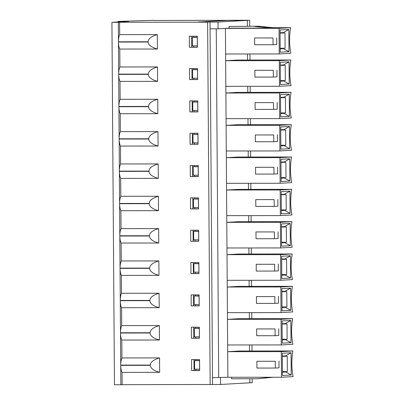 <?xml version="1.0" encoding="UTF-8"?>
<svg xmlns="http://www.w3.org/2000/svg" width="405" height="405" viewBox="0 0 405 405"><rect width="100%" height="100%" fill="white"/><g stroke="black" fill="none" stroke-linecap="round" stroke-linejoin="round"><path stroke-width="0.61" d="M191.773 43.791A57.034 0.997 -0.4 0 0 191.848 43.786L191.874 47.132M191.995 76.12A57.034 0.997 -0.4 0 0 192.076 76.12L192.102 79.466M192.223 108.449A57.034 0.997 -0.4 0 0 192.299 108.449L192.324 111.795M192.446 140.783A57.034 0.997 -0.4 0 0 192.527 140.778L192.552 144.124M192.674 173.112A57.034 0.997 -0.4 0 0 192.755 173.107L192.775 176.453M192.896 205.441A57.034 0.997 -0.4 0 0 192.977 205.441L193.003 208.788M193.124 237.77A57.034 0.997 -0.4 0 0 193.205 237.77L193.225 241.117M193.352 270.105A57.034 0.997 -0.4 0 0 193.428 270.1L193.453 273.446M193.575 302.434A57.034 0.997 -0.4 0 0 193.656 302.429L193.681 305.775M193.803 334.763A57.034 0.997 -0.4 0 0 193.884 334.763L193.904 338.109M194.025 367.092A57.034 0.997 -0.4 0 0 194.106 367.092L194.132 370.438M199.569 359.534L191.57 359.544L191.646 370.575L199.65 370.565L199.569 359.534M252.209 378.771L252.234 382.674L249.829 382.811L249.804 378.776L249.829 382.811L220.553 384.461L122.128 384.674L122.042 372.367L159.651 372.337L159.55 357.914L121.94 357.944L121.819 340.038L159.423 340.008L159.327 325.585L121.718 325.615L121.591 307.709L159.2 307.678L159.099 293.25L121.49 293.281L121.368 275.38L158.973 275.349L158.871 260.921L121.267 260.952L121.141 243.046L158.75 243.015L158.649 228.592L121.039 228.623L120.913 210.716L158.522 210.686L158.421 196.263L120.811 196.293L120.69 178.387L158.299 178.357L158.198 163.929L120.589 163.959L120.462 146.058L158.071 146.028L157.97 131.6L120.361 131.63L120.239 113.724L157.844 113.694L157.748 99.271L120.138 99.301L120.012 81.395L157.621 81.364L157.52 66.941L119.91 66.967L119.784 49.066L157.393 49.035L157.292 34.607L119.688 34.638L119.597 22.25L207.618 22.179L198.02 22.052L227.296 20.402L247.298 20.387L247.339 26.214L247.298 20.387L218.022 22.037L198.02 22.052L227.296 20.402L249.703 20.25L153.682 20.452M210.149 384.603L207.618 22.179M199.346 327.205L191.342 327.21L191.418 338.241L199.422 338.236L199.346 327.205M199.118 294.875L191.119 294.88L191.195 305.912L199.194 305.907L199.118 294.875M198.895 262.546L190.892 262.551L190.968 273.583L198.971 273.577L198.895 262.546M198.668 230.212L190.664 230.222L190.745 241.253L198.744 241.243L198.668 230.212M198.44 197.883L190.441 197.888L190.517 208.919L198.521 208.914L198.44 197.883M198.217 165.554L190.213 165.559L190.294 176.59L198.293 176.585L198.217 165.554M197.989 133.225L189.991 133.23L190.066 144.261L198.07 144.256L197.989 133.225M197.767 100.891L189.763 100.901L189.839 111.932L197.843 111.922L197.767 100.891M197.539 68.561L189.54 68.566L189.616 79.598L197.615 79.593L197.539 68.561M197.316 36.232L189.312 36.237L189.388 47.269L197.392 47.264L197.316 36.232M122.042 372.367A8.485 2.83 -90 0 1 120.72 365.356L120.857 384.745L114.453 384.75L111.927 22.326L128.471 21.394L118.068 21.399L118.073 21.981M119.784 49.066A8.485 2.83 -90 0 1 118.462 42.049L118.685 74.13A8.485 2.83 -90 0 1 119.91 66.967M157.292 34.607C151.338 36.384 148.265 38.774 148.068 41.776L148.068 42.024C148.311 45.026 151.419 47.36 157.393 49.035M119.597 22.25L118.326 22.321L118.462 41.796A8.485 2.83 -90 0 1 119.688 34.638M252.011 351.008L251.971 344.949M251.788 318.679L251.743 312.619M251.561 286.345L251.52 280.29M251.338 254.016L251.292 247.956M251.11 221.687L251.07 215.627M250.882 189.358L250.842 183.298M250.66 157.024L250.619 150.969M250.432 124.694L250.391 118.635M250.209 92.365L250.163 86.305M249.981 60.036L249.941 53.976M249.748 26.209L249.703 20.25M247.536 53.976L247.577 60.036L247.536 53.976M247.759 86.305L247.804 92.365L247.759 86.305M247.987 118.64L248.027 124.694L247.987 118.64M248.209 150.969L248.255 157.029L248.209 150.969M248.437 183.298L248.478 189.358L248.437 183.298M248.665 215.627L248.705 221.687L248.665 215.627M248.888 247.961L248.933 254.021L248.888 247.961M249.115 280.29L249.156 286.35L249.115 280.29M249.338 312.619L249.384 318.679L249.338 312.619M249.566 344.949L249.607 351.008L249.566 344.949M118.068 21.399L153.682 20.326M199.645 370.433L194.051 370.438L193.975 359.539M199.422 338.104L191.418 338.241M193.747 327.21L193.823 338.109M121.819 340.038A8.485 2.83 -90 0 1 120.498 333.021L120.72 365.102A8.485 2.83 -90 0 1 121.94 357.944M199.194 305.77L191.195 305.912M193.524 294.88L193.6 305.775M121.591 307.709A8.485 2.83 -90 0 1 120.27 300.692L120.493 332.773A8.485 2.83 -90 0 1 121.718 325.615M198.971 273.441L190.968 273.583M193.296 262.546L193.372 273.446M121.368 275.38A8.485 2.83 -90 0 1 120.042 268.363L120.27 300.439A8.485 2.83 -90 0 1 121.49 293.281M198.744 241.112L190.745 241.253M193.074 230.217L193.15 241.117M121.141 243.046A8.485 2.83 -90 0 1 119.819 236.034L120.042 268.11A8.485 2.83 -90 0 1 121.267 260.952M198.521 208.783L190.517 208.919M192.846 197.888L192.922 208.788M120.913 210.716A8.485 2.83 -90 0 1 119.591 203.7L119.814 235.781A8.485 2.83 -90 0 1 121.039 228.623M198.293 176.448L190.294 176.59M192.618 165.559L192.694 176.453M120.69 178.387A8.485 2.83 -90 0 1 119.369 171.371L119.591 203.452A8.485 2.83 -90 0 1 120.811 196.293M198.065 144.119L190.066 144.261M192.395 133.225L192.471 144.124M120.462 146.058A8.485 2.83 -90 0 1 119.141 139.042L119.364 171.118A8.485 2.83 -90 0 1 120.589 163.959M197.843 111.79L189.839 111.932M192.167 100.896L192.243 111.795M120.239 113.724A8.485 2.83 -90 0 1 118.913 106.712L119.141 138.788A8.485 2.83 -90 0 1 120.361 131.63M197.615 79.461L189.616 79.598M191.945 68.566L192.021 79.466M120.012 81.395A8.485 2.83 -90 0 1 118.69 74.378L118.913 106.459A8.485 2.83 -90 0 1 120.138 99.301M197.392 47.127L189.388 47.269M191.717 36.237L191.793 47.132M212.554 384.466L210.023 22.042M159.55 357.914C153.596 359.686 150.523 362.075 150.326 365.077L150.326 365.33C150.564 368.327 153.672 370.666 159.651 372.337M159.423 340.008C153.449 338.332 150.341 335.998 150.103 333.001L150.098 332.748C150.296 329.746 153.373 327.356 159.327 325.585M159.2 307.678C153.222 306.003 150.113 303.669 149.875 300.667L149.875 300.419C150.073 297.417 153.146 295.027 159.099 293.25M158.973 275.349C152.999 273.674 149.89 271.335 149.653 268.338L149.648 268.085C149.845 265.083 152.923 262.698 158.871 260.921M158.75 243.015C152.771 241.345 149.663 239.006 149.425 236.009L149.425 235.756C149.622 232.753 152.695 230.364 158.649 228.592M158.522 210.686C152.543 209.01 149.44 206.677 149.197 203.68L149.197 203.426C149.394 200.424 152.467 198.035 158.421 196.263M158.299 178.357C152.32 176.681 149.212 174.347 148.974 171.345L148.969 171.097C149.167 168.095 152.245 165.706 158.198 163.929M158.071 146.028C152.093 144.352 148.984 142.013 148.746 139.016L148.746 138.763C148.944 135.761 152.017 133.377 157.97 131.6M157.844 113.694C151.87 112.023 148.762 109.684 148.524 106.687L148.519 106.434C148.716 103.432 151.794 101.042 157.748 99.271M157.621 81.364C151.642 79.689 148.534 77.355 148.296 74.358L148.296 74.105C148.493 71.103 151.566 68.713 157.52 66.941M111.927 22.326L118.326 22.321M120.857 384.745L122.128 384.674M194.051 370.438L191.646 370.575M280.068 33.088L284.988 32.992L285.095 48.266L280.174 48.271M282.336 32.587L281.035 33.033M280.174 48.362L282.766 48.286L282.771 48.706L280.174 48.787M289.038 61.803L283.591 64.916L283.748 65.342L285.211 65.321L285.317 80.6L283.854 80.615L283.708 81.041L289.195 84.032L280.427 84.529L280.27 62.294L289.038 61.803L289.195 84.032M283.708 81.041L280.402 81.228M280.29 65.104L283.591 64.916M282.563 64.916L281.262 65.367L283.748 65.342M280.397 80.696L282.994 80.615L282.994 81.041L280.402 81.116M289.266 94.132L283.819 97.246L283.971 97.671L285.439 97.656L285.545 112.929L284.082 112.944L283.93 113.37L289.418 116.367L280.65 116.858L280.498 94.628L289.266 94.132L289.418 116.367M283.93 113.37L280.63 113.557M280.513 97.433L283.819 97.246M282.786 97.246L281.485 97.696L283.971 97.671M280.625 113.025L283.216 112.944L283.222 113.37L280.625 113.451M289.489 126.461L284.042 129.58L284.199 130L285.662 129.985L285.768 145.258L284.305 145.273L284.158 145.699L289.646 148.696L280.878 149.192L280.721 126.957L289.489 126.461L289.646 148.696M284.158 145.699L280.852 145.886M280.741 129.762L284.042 129.58M283.014 129.58L281.713 130.025L284.199 130M280.847 145.355L283.444 145.273L283.444 145.699L280.852 145.78M289.717 158.795L284.269 161.909L284.426 162.329L285.889 162.314L285.996 177.587L284.533 177.608L284.381 178.033L289.869 181.025L281.1 181.521L280.949 159.286L289.717 158.795L289.869 181.025M284.381 178.033L281.08 178.215M280.969 162.096L284.269 161.909M283.242 161.909L281.936 162.354L284.426 162.329M281.075 177.684L283.667 177.608L283.672 178.028L281.08 178.109M289.94 191.125L284.497 194.238L284.649 194.663L286.117 194.643L286.224 209.922L284.755 209.937L284.609 210.362L290.096 213.354L281.328 213.85L281.171 191.621L289.94 191.125L290.096 213.354M284.609 210.362L281.303 210.549M281.192 194.425L284.497 194.238M283.465 194.238L282.163 194.689L284.649 194.663M281.303 210.018L283.895 209.937L283.9 210.362L281.303 210.438M290.167 223.454L284.72 226.567L284.877 226.992L286.34 226.977L286.446 242.251L284.983 242.266L284.831 242.691L290.324 245.688L281.556 246.179L281.399 223.95L290.167 223.454L290.324 245.688M284.831 242.691L281.531 242.878M281.419 226.754L284.72 226.567M283.692 226.567L282.391 227.018L284.877 226.992M281.526 242.347L284.123 242.266L284.123 242.691L281.531 242.772M290.395 255.783L284.948 258.901L285.1 259.322L286.568 259.306L286.674 274.58L285.206 274.595L285.059 275.02L290.547 278.017L281.779 278.513L281.622 256.279L290.395 255.783L290.547 278.017M285.059 275.02L281.758 275.208M281.642 259.084L284.948 258.901M283.915 258.901L282.614 259.347L285.1 259.322M281.753 274.676L284.345 274.595L284.35 275.02L281.753 275.101M290.618 288.117L285.171 291.23L285.328 291.651L286.791 291.635L286.897 306.909L285.434 306.929L285.287 307.354L290.775 310.346L282.007 310.843L281.85 288.608L290.618 288.117L290.775 310.346M285.287 307.354L281.981 307.542M281.87 291.418L285.171 291.23M284.143 291.23L282.842 291.676L285.328 291.651M281.976 307.005L284.573 306.929L284.573 307.354L281.981 307.43M290.846 320.446L285.398 323.56L285.555 323.985L287.018 323.97L287.125 339.243L285.662 339.258L285.51 339.684L290.998 342.676L282.229 343.172L282.077 320.942L290.846 320.446L290.998 342.676M285.51 339.684L282.209 339.871M282.093 323.747L285.398 323.56M284.371 323.56L283.065 324.01L285.555 323.985M282.204 339.339L284.796 339.258L284.801 339.684L282.209 339.76M291.068 352.775L285.626 355.889L285.778 356.314L287.241 356.299L287.348 371.572L285.884 371.587L285.738 372.013L291.225 375.01L282.457 375.501L282.3 353.271L291.068 352.775L291.225 375.01M285.738 372.013L282.432 372.2M282.32 356.076L285.626 355.889M284.593 355.889L283.292 356.339L285.778 356.314M282.432 371.668L285.024 371.587L285.029 372.013L282.432 372.094M285.024 371.587L285.884 371.587M287.348 371.572L282.427 371.577M282.32 356.395L283.292 356.339M199.579 360.723L194.547 360.647L199.579 360.49M199.64 369.208L194.608 369.132L194.547 360.647M199.533 360.723L199.594 369.208M292.896 350.973L239.284 351.019L227.686 351.672L281.298 351.631L292.896 350.973A25.885 8.632 90 0 0 293.073 376.604L281.48 377.257L227.868 377.257L212.503 377.678L210.068 28.831L218.072 28.826L218.022 22.037M275.289 361.26L256.881 361.27L275.289 361.26L275.334 368.044L279.01 367.841L278.964 361.052M256.881 361.27L256.932 368.059L275.334 368.044M281.298 351.631L281.48 377.257M229.093 26.462L258.942 26.203L229.093 26.462L229.108 28.163L225.428 28.37L225.656 60.699L279.268 60.654L290.866 60.001L237.254 60.046L225.656 60.699L225.884 93.028L279.496 92.988L291.089 92.33L237.477 92.375L225.884 93.028L226.106 125.358L279.718 125.317L291.317 124.664L237.705 124.705L226.106 125.358L226.334 157.692L279.946 157.646L291.544 156.993L237.932 157.034L226.334 157.692L226.557 190.021L280.169 189.975L291.767 189.322L238.155 189.368L226.557 190.021L226.785 222.35L280.397 222.31L291.995 221.651L238.383 221.697L226.785 222.35L227.013 254.679L280.625 254.639L292.218 253.986L238.606 254.026L227.013 254.679L227.235 287.013L280.847 286.968L292.445 286.315L238.834 286.355L227.235 287.013L227.463 319.342L281.075 319.297L292.673 318.644L239.061 318.689L227.463 319.342L227.868 377.257L212.503 377.678M284.801 339.684L285.662 339.684M287.125 339.243L282.204 339.243M284.796 339.258L285.662 339.258M282.098 324.066L283.065 324.01M199.351 328.389L194.324 328.318L199.351 328.161M199.412 336.879L194.38 336.803L194.324 328.318M199.311 328.389L199.366 336.879M292.673 318.644A25.885 8.632 90 0 0 292.85 344.27L281.252 344.923L227.64 344.969M275.061 328.926L256.659 328.941L275.061 328.926L275.111 335.715L278.787 335.507L278.741 328.718M256.659 328.941L256.704 335.73L275.111 335.715M281.075 319.297L281.252 344.923M284.573 307.354L285.439 307.349M286.897 306.909L281.976 306.914M284.573 306.929L285.434 306.929M281.87 291.732L282.842 291.676M199.128 296.06L194.096 295.984L199.128 295.827M199.189 304.545L194.157 304.474L194.096 295.984M199.083 296.06L199.144 304.545M292.445 286.315A25.885 8.632 90 0 0 292.623 311.941L281.024 312.594L227.413 312.64M274.838 296.597L256.431 296.612L274.838 296.597L274.884 303.385L278.559 303.178L278.513 296.389M256.431 296.612L256.481 303.401L274.884 303.385M280.847 286.968L281.024 312.594M284.35 275.02L285.211 275.02M286.674 274.58L281.753 274.585M284.345 274.595L285.206 274.595M281.647 259.402L282.614 259.347M198.901 263.731L193.868 263.655L198.901 263.498M198.961 272.216L193.929 272.14L193.868 263.655M198.86 263.731L198.916 272.216M292.218 253.986A25.885 8.632 90 0 0 292.4 279.612L280.802 280.265L227.19 280.306M274.61 264.268L256.208 264.283L274.61 264.268L274.656 271.056L278.336 270.849L278.286 264.06M256.208 264.283L256.254 271.072L274.656 271.056M280.625 254.639L280.802 280.265M284.123 242.691L284.983 242.691M286.446 242.251L281.526 242.256M284.123 242.266L284.983 242.266M281.419 227.073L282.391 227.018M198.678 231.402L193.646 231.326L198.673 231.169M198.733 239.887L193.706 239.811L193.646 231.326M198.632 231.402L198.693 239.887M291.995 221.651A25.885 8.632 90 0 0 292.172 247.278L280.574 247.936L226.962 247.976M274.382 231.938L255.98 231.949L274.382 231.938L274.433 238.722L278.108 238.515L278.063 231.731M255.98 231.949L256.026 238.737L274.433 238.722M280.397 222.31L280.574 247.936M283.9 210.362L284.761 210.362M286.224 209.922L281.303 209.922M283.895 209.937L284.755 209.937M281.197 194.739L282.163 194.689M198.45 199.068L193.418 198.997L198.45 198.84M198.511 207.557L193.479 207.481L193.418 198.997M198.404 199.068L198.465 207.557M291.767 189.322A25.885 8.632 90 0 0 291.949 214.949L280.351 215.602L226.739 215.647M274.16 199.604L255.752 199.619L274.16 199.604L274.205 206.393L277.886 206.185L277.835 199.397M255.752 199.619L255.803 206.408L274.205 206.393M280.169 189.975L280.351 215.602M283.672 178.028L284.533 178.028M285.996 177.587L281.075 177.593M283.667 177.608L284.533 177.608M280.969 162.41L281.936 162.354M198.227 166.738L193.195 166.663L198.222 166.506M198.283 175.223L193.251 175.152L193.195 166.663M198.182 166.738L198.242 175.223M291.544 156.993A25.885 8.632 90 0 0 291.721 182.62L280.123 183.273L226.511 183.318M273.932 167.275L255.53 167.29L273.932 167.275L273.983 174.064L277.658 173.856L277.612 167.068M255.53 167.29L255.575 174.079L273.983 174.064M279.946 157.646L280.123 183.273M283.444 145.699L284.31 145.699M285.768 145.258L280.847 145.263M283.444 145.273L284.305 145.273M280.741 130.081L281.713 130.025M197.999 134.409L192.967 134.333L197.999 134.177M198.06 142.894L193.028 142.818L192.967 134.333M197.954 134.409L198.015 142.894M291.317 124.664A25.885 8.632 90 0 0 291.494 150.29L279.901 150.944L226.289 150.984M273.709 134.946L255.302 134.961L273.709 134.946L273.755 141.735L277.43 141.527L277.384 134.738M255.302 134.961L255.352 141.75L273.755 141.735M279.718 125.317L279.901 150.944M283.222 113.37L284.082 113.37M285.545 112.929L280.625 112.934M283.216 112.944L284.082 112.944M280.518 97.752L281.485 97.696M197.772 102.08L192.745 102.004L197.772 101.847M197.832 110.565L192.8 110.489L192.745 102.004M197.731 102.08L197.787 110.565M291.089 92.33A25.885 8.632 90 0 0 291.271 117.956L279.673 118.614L226.061 118.655M273.481 102.612L255.079 102.627L273.481 102.612L273.527 109.401L277.207 109.193L277.157 102.404M255.079 102.627L255.125 109.416L273.527 109.401M279.496 92.988L279.673 118.614M282.994 81.041L283.859 81.041M285.317 80.6L280.397 80.6M282.994 80.615L283.854 80.615M280.29 65.418L281.262 65.367M197.549 69.746L192.517 69.675L197.544 69.513M197.605 78.236L192.577 78.16L192.517 69.675M197.503 69.746L197.564 78.236M290.866 60.001A25.885 8.632 90 0 0 291.043 85.627L279.445 86.28L225.833 86.326M273.253 70.283L254.851 70.298L273.253 70.283L273.304 77.072L276.979 76.864L276.934 70.075M254.851 70.298L254.897 77.087L273.304 77.072M279.268 60.654L279.445 86.28M280.063 32.775L283.52 32.587L283.52 33.008M282.771 48.706L280.174 48.894M273.248 377.263L257.16 378.766L231.554 378.786L231.544 377.298M257.16 378.766L271.228 377.263M258.942 26.203L274.96 27.889L270.717 28.127L254.699 26.441M229.108 28.163L270.717 28.127M282.766 48.286L283.627 48.281L283.632 48.706M285.095 48.266L283.627 48.281M197.321 37.417L192.289 37.341L197.321 37.184M197.382 45.902L192.35 45.831L192.289 37.341M197.281 37.417L197.336 45.902M225.428 28.37L279.04 28.325L290.638 27.672A25.885 8.632 90 0 0 290.82 53.298L279.222 53.951L225.61 53.997M290.638 27.672L273.031 27.687M273.031 37.954L254.629 37.969L273.031 37.954L273.076 44.742L276.757 44.535L276.706 37.746M254.629 37.969L254.674 44.758L273.076 44.742M279.04 28.325L279.222 53.951M288.967 51.703L280.199 52.199L280.042 29.965L288.811 29.474L288.967 51.703L283.48 48.711M216.265 28.826L218.7 377.328M225.433 28.411L218.072 28.826M220.553 384.461L220.507 377.673M288.811 29.474L283.368 32.587M285.029 372.013L285.889 372.013M193.636 47.132L193.631 45.846M193.57 37.27L193.56 36.232M193.863 79.461L193.853 78.18M193.792 69.599L193.787 68.566M194.086 111.795L194.081 110.509M194.02 101.933L194.01 100.896M194.314 144.124L194.304 142.838M194.243 134.263L194.238 133.225M194.542 176.453L194.532 175.168M194.471 166.592L194.466 165.554M194.764 208.783L194.754 207.502M194.699 198.921L194.689 197.888M194.992 241.117L194.982 239.831M194.921 231.255L194.916 230.217M195.215 273.446L195.21 272.16M195.149 263.584L195.139 262.546M195.443 305.775L195.433 304.489M195.372 295.913L195.367 294.875M195.671 338.104L195.661 336.823M195.6 328.242L195.595 327.21M195.893 370.438L195.883 369.152M195.828 360.577L195.817 359.539M148.068 42.024L118.462 42.049M118.462 41.796L148.068 41.776M120.72 365.102L150.326 365.077M150.103 333.001L120.498 333.021M120.493 332.773L150.098 332.748M149.875 300.667L120.27 300.692M120.27 300.439L149.875 300.419M149.653 268.338L120.042 268.363M120.042 268.11L149.648 268.085M149.425 236.009L119.819 236.034M119.814 235.781L149.425 235.756M149.197 203.68L119.591 203.7M119.591 203.452L149.197 203.426M148.974 171.345L119.369 171.371M119.364 171.118L148.969 171.097M148.746 139.016L119.141 139.042M119.141 138.788L148.746 138.763M148.524 106.687L118.913 106.712M118.913 106.459L148.519 106.434M148.296 74.358L118.69 74.378M118.685 74.13L148.296 74.105M150.326 365.33L120.72 365.356M282.655 32.628L282.66 33.008M281.141 48.311L281.146 48.732M282.882 64.957L282.887 65.342M281.369 80.641L281.369 81.066M283.11 97.286L283.11 97.671M281.591 112.97L281.596 113.395M283.333 129.62L283.338 130M281.819 145.299L281.824 145.724M283.561 161.949L283.561 162.334M282.047 177.633L282.047 178.053M283.783 194.278L283.789 194.663M282.27 209.962L282.275 210.387M284.011 226.608L284.016 226.992M282.498 242.291L282.498 242.716M284.239 258.942L284.239 259.322M282.72 274.62L282.725 275.046M284.462 291.271L284.467 291.656M282.948 306.955L282.948 307.375M284.69 323.6L284.69 323.985M283.171 339.284L283.176 339.709M284.912 355.929L284.917 356.314M283.399 371.613L283.404 372.038"/></g></svg>
